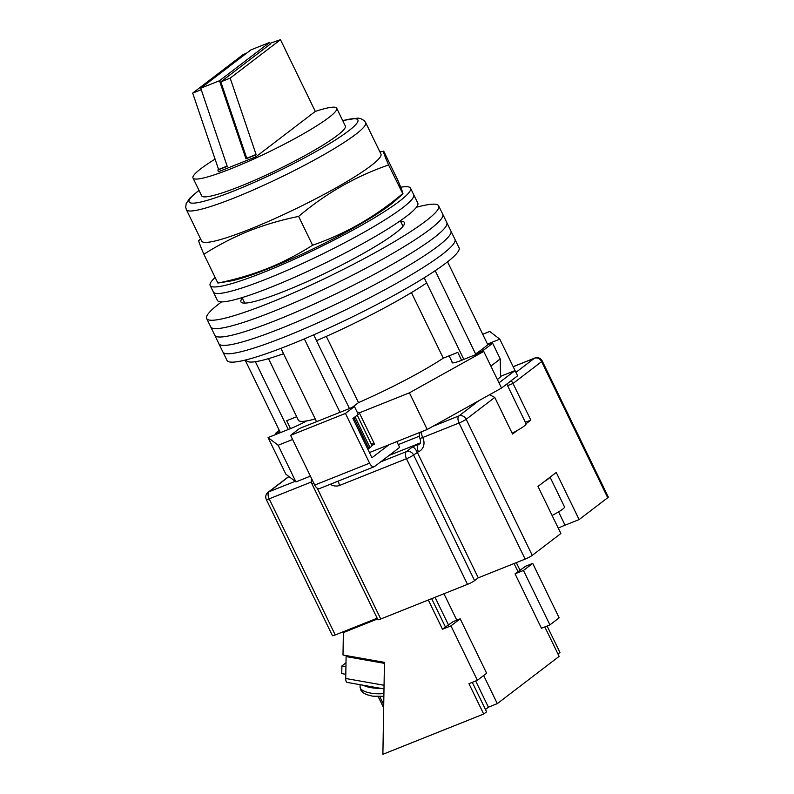 <?xml version="1.0" encoding="UTF-8"?>
<svg xmlns="http://www.w3.org/2000/svg" width="794" height="794" viewBox="0 0 794 794"><rect width="100%" height="100%" fill="white"/><g stroke="black" fill="none" stroke-linecap="round" stroke-linejoin="round"><path stroke-width="1.19" d="M221.566 301.879A128.965 15.612 -25.9 0 0 206.668 318.543L222.935 352.04A128.965 15.612 -25.9 0 0 285.403 336.626A128.965 15.612 -25.9 0 0 402.181 280.103A128.965 15.612 -25.9 0 0 454.962 239.381L459.031 247.758A128.965 15.612 -25.9 0 1 406.25 288.48A128.965 15.612 -25.9 0 1 289.473 345.003A128.965 15.612 -25.9 0 1 227.005 360.416L222.935 352.04A128.965 15.612 -25.9 0 0 285.403 336.626A128.965 15.612 -25.9 0 0 402.181 280.103A128.965 15.612 -25.9 0 0 454.962 239.381L450.893 231.004A128.965 15.612 -25.9 0 1 398.122 271.727A128.965 15.612 -25.9 0 1 281.334 328.25A128.965 15.612 -25.9 0 0 398.122 271.727A128.965 15.612 -25.9 0 0 450.893 231.004L446.833 222.628A128.965 15.612 -25.9 0 1 394.052 263.35A128.965 15.612 -25.9 0 1 277.275 319.873A128.965 15.612 -25.9 0 0 394.052 263.35A128.965 15.612 -25.9 0 0 446.833 222.628L442.764 214.251A128.965 15.612 -25.9 0 1 389.983 254.973A128.965 15.612 -25.9 0 1 273.205 311.496A128.965 15.612 -25.9 0 0 389.983 254.973A128.965 15.612 -25.9 0 0 442.764 214.251L438.695 205.874A128.965 15.612 -25.9 0 0 416.393 207.284M218.866 343.673A128.965 15.612 -25.9 0 0 281.334 328.25A128.965 15.612 -25.9 0 1 218.866 343.673M214.807 335.296A128.965 15.612 -25.9 0 0 277.275 319.873A128.965 15.612 -25.9 0 1 214.807 335.296M210.738 326.92A128.965 15.612 -25.9 0 0 273.205 311.496A128.965 15.612 -25.9 0 1 210.738 326.92M242.369 298.127A90.863 11.007 -25.9 0 0 240.949 301.899A90.863 11.007 -25.9 0 0 284.957 291.031A90.863 11.007 -25.9 0 0 367.235 251.212A90.863 11.007 -25.9 0 0 404.424 222.518A90.863 11.007 -25.9 0 0 400.573 221.308M206.668 318.543A128.965 15.612 -25.9 0 0 269.136 303.119A128.965 15.612 -25.9 0 0 385.914 246.597A128.965 15.612 -25.9 0 0 438.695 205.874M316.548 421.683L280.937 348.338M275.746 434.507L275.3 433.584L280.103 432.055L245.157 360.099M447.548 261.822L487.784 344.675A123.11 14.907 154.1 0 1 475.606 353.965L435.181 270.704M339.991 412.324L304.33 338.879M461.612 360.268L457.781 352.377L443.27 358.173A90.863 11.007 154.1 0 1 358.481 402.608L352.089 407.491M315.198 418.904A90.863 11.007 154.1 0 1 298.385 420.205L268.501 358.64M290.485 428.621L286.654 420.731L296.698 416.721M487.784 344.675L492.588 343.147L500.21 358.848L500.597 376.852A119.576 14.481 154.1 0 1 497.391 379.552M463.815 359.394L426.686 282.932A111.378 13.488 154.1 0 1 316.508 340.666L313.68 334.84M426.686 282.932L424.185 277.791M492.588 343.147A130.137 15.761 154.1 0 1 482.563 350.799L483.01 351.722M482.563 350.799L475.606 353.965M357.24 415.173L371.91 445.384A19.056 2.303 154.1 0 1 370.014 447.627L367.791 449.156M368.863 448.501L353.916 417.713M349.459 408.543L316.508 340.666M283.547 353.727A111.378 13.488 154.1 0 1 246.636 360.585L246.259 359.821M288.282 429.494L255.37 361.707M326.314 336.368L358.481 402.608M411.421 292.589L443.27 358.173M490.831 366.044A130.137 15.761 -25.9 0 0 500.21 358.848M275.3 433.584A130.137 15.761 154.1 0 1 279.28 430.378M215.144 277.483A111.378 13.488 -25.9 0 0 210.162 285.473L213.338 292.013A111.378 13.488 -25.9 0 0 267.29 278.694A111.378 13.488 -25.9 0 0 368.148 229.883A111.378 13.488 -25.9 0 0 413.724 194.719L417.793 203.085A111.378 13.488 -25.9 0 1 372.207 238.26A111.378 13.488 -25.9 0 1 271.359 287.071A111.378 13.488 -25.9 0 1 217.407 300.39L213.338 292.013A111.378 13.488 -25.9 0 0 267.29 278.694A111.378 13.488 -25.9 0 0 368.148 229.883A111.378 13.488 -25.9 0 0 413.724 194.719L410.548 188.168A111.378 13.488 -25.9 0 0 400.722 187.225M210.162 285.473A111.378 13.488 -25.9 0 0 264.114 272.153A111.378 13.488 -25.9 0 0 364.972 223.342A111.378 13.488 -25.9 0 0 410.548 188.168M525.38 422.289L530.819 420.115L526.085 423.738A20.515 2.481 154.1 0 1 512.16 433.226M292.599 439.489L278.148 445.265L268.074 437.563L290.346 428.671A19.344 2.342 -25.9 0 0 306.514 420.959M452.183 362.143A19.344 2.342 154.1 0 0 452.104 362.64A19.344 2.342 154.1 0 0 461.473 360.327L483.745 351.434L409.416 392.832L359.335 412.84A21.984 2.66 -25.9 0 0 359.295 412.701A21.984 2.66 -25.9 0 0 357.34 412.513M487.486 344.08L499.803 339.157L515.058 370.57L498.989 382.837L501.53 388.077L517.599 375.8L515.058 370.57L500.587 376.346M482.722 334.264L489.739 331.465L499.803 339.157M409.416 392.832L427.212 429.475L501.53 388.077M427.212 429.475L369.438 452.55M310.394 476.132L295.934 481.908L285.87 474.207L268.074 437.563M371.88 445.325L374.579 444.243L359.335 412.84M278.148 445.265L295.934 481.908M483.745 351.434L498.989 382.837M374.46 443.995A21.984 2.66 -25.9 0 0 371.334 444.193M389 444.739L371.959 457.751L352.903 418.498L358.253 414.399L354.442 406.548L299.586 428.462L290.584 435.34L314.732 485.065L369.587 463.16A5.866 2.978 68.2 0 0 374.192 466.743A5.866 2.978 68.2 0 0 374.56 466.535L399.63 447.379L396.821 441.613M354.442 406.548L345.44 413.426L290.584 435.34M345.44 413.426L369.587 463.16M374.192 466.743L319.337 488.647A5.866 2.978 -111.8 0 1 314.732 485.065M549.825 477.363A18.758 2.273 154.1 0 1 544.396 481.511M550.073 477.174L564.534 506.959A18.758 2.273 154.1 0 1 552.098 515.475M607.708 497.719L541.627 361.627A5.866 0.715 -25.9 0 0 542.213 360.933L608.293 497.034A5.866 0.715 154.1 0 1 607.708 497.719L579.114 519.574L556.237 472.46L537.985 486.414L560.862 533.518L532.258 555.373A5.866 0.715 154.1 0 1 525.142 559.105L478.256 577.824L474.604 580.622A5.866 0.715 154.1 0 1 467.487 584.354L380.753 618.992A5.866 0.715 154.1 0 1 377.904 619.687L311.824 483.596A5.866 0.715 -25.9 0 0 313.829 483.209M530.819 420.115L513.023 383.472L507.584 385.646M489.59 394.727L494.771 397.427L512.567 434.06L517.301 430.447M377.18 618.198L335.257 634.942A5.866 0.715 154.1 0 1 332.418 635.637L266.337 499.545A5.866 0.715 -25.9 0 0 269.176 498.84L335.257 634.942M380.594 461.919L406.369 451.627L412.453 446.982C413.982 447.3 415.58 449.047 417.257 452.203L478.256 577.824M558.242 528.129A21.984 2.66 154.1 0 1 565.05 525.191L579.114 519.574M511.276 380.624L513.023 383.472L541.627 361.627A5.866 5.002 52.6 0 0 534.392 358.263L513.192 366.729M345.936 666.642L341.896 665.928L345.995 662.792M345.797 674.304L341.767 673.59L341.896 665.928M383.998 688.924L347.147 682.403A5.866 2.243 -80 0 1 345.727 678.493L346.105 656.578L347.167 655.755M384.425 663.357L346.105 656.578M431.658 598.656L445.434 627.012L442.506 629.245L450.952 625.871L477.383 680.309L468.946 683.684L483.685 714.044L486.603 711.811L472.301 682.344M428.303 599.996L442.506 629.245M443.955 593.743L456.788 620.164M483.665 675.515L497.312 703.623L559.135 656.39L544.823 626.923M515.038 573.824L541.468 628.262L549.914 624.898L559.155 617.831L532.724 563.393L525.697 566.201L515.038 573.824L523.474 570.459L549.914 624.898M517.956 571.591L514.046 563.532M345.807 630.724L343.375 632.59L377.547 618.943M557.984 654.028L559.959 652.509L547.096 626.019M520.12 570.459L516.318 562.628M497.312 703.623L488.409 707.186L485.452 709.439M343.375 632.59L342.998 655.02L384.445 662.355L382.887 754.3L483.685 714.044M477.383 680.309L486.633 673.243L460.192 618.804L453.166 621.613L445.434 627.012M450.952 625.871L460.192 618.804M523.474 570.459L532.724 563.393M488.409 707.186L475.685 680.984M448.56 625.126L435.052 597.306M394.916 201.011A99.657 12.069 154.1 0 1 268.977 268.432A99.657 12.069 154.1 0 1 229.913 281.126L217.854 283.051C235.034 279.597 251.539 274.764 267.37 268.551C283.16 262.139 298.236 254.358 312.588 245.217C345.41 233.883 375.393 216.732 402.548 193.746C403.789 195.036 402.201 190.5 397.774 180.129L383.8 151.336C382.559 150.046 384.147 154.592 388.574 164.963L402.886 193.885L394.916 201.011M365.687 122.623L380.941 154.036A99.657 12.069 154.1 0 1 340.16 185.498A99.657 12.069 154.1 0 1 249.912 229.178A99.657 12.069 154.1 0 1 201.646 241.098L186.392 209.685A99.657 12.069 154.1 0 0 234.667 197.766A99.657 12.069 154.1 0 0 324.905 154.096A99.657 12.069 154.1 0 0 365.687 122.623L364.238 120.609L360.675 118.574L357.856 118.108L342.68 120.539M199.096 240.632C197.855 239.351 199.453 243.887 203.869 254.259C218.281 245.088 233.357 237.307 249.098 230.925C264.978 224.692 281.483 219.859 298.613 216.425C325.768 193.438 355.752 176.288 388.574 164.963M379.869 151.823L383.8 151.336M298.613 216.425L312.588 245.217M203.869 254.259L217.854 283.051M215.075 159.108A79.876 9.667 -25.9 0 0 193.011 178.015A79.876 9.667 -25.9 0 0 231.699 168.457A79.876 9.667 -25.9 0 0 304.023 133.452A79.876 9.667 -25.9 0 0 336.706 108.232A79.876 9.667 -25.9 0 0 315.307 111.418L280.49 39.7L230.191 78.13L256.095 154.502L255.35 155.078L255.926 156.785L315.307 111.418M193.011 178.015L201.646 195.81A79.876 9.667 -25.9 0 0 240.334 186.262A79.876 9.667 -25.9 0 0 312.657 151.257A79.876 9.667 -25.9 0 0 345.35 126.038L336.706 108.232M270.089 43.392A79.876 9.667 154.1 0 1 280.49 39.7M200.733 88.233L250.864 49.923L269.623 42.429L219.481 80.74L200.733 88.233L227.213 166.313L217.844 170.055L218.419 171.772L255.926 156.785M246.954 52.91A79.876 9.667 154.1 0 0 242.984 54.677L192.684 93.106L218.588 169.479L217.844 170.055M219.481 80.74L245.971 158.82L255.35 155.078M201.229 89.702L192.684 93.106M269.623 42.429L270.377 44.007L220.811 81.871L230.191 78.13M220.811 81.871L246.726 158.244L256.095 154.502M246.726 158.244L245.971 158.82M227.134 166.075L218.588 169.479M370.014 447.627L355.057 416.84M494.771 397.427L466.177 419.272L532.258 555.373M515.931 372.376L534.392 358.263A5.866 2.978 -111.8 0 1 534.759 358.054A5.866 5.866 0 0 1 542.213 360.933M288.947 476.559L269.067 491.744L295.169 481.323M432.839 426.338L458.942 415.907L478.822 400.722M311.317 482.008L269.176 498.84A5.866 2.978 -111.8 0 1 269.067 491.744A5.866 5.002 52.6 0 0 268.054 492.32A5.866 5.866 0 0 0 266.337 499.545M525.142 559.105L459.051 423.004L422.716 437.514A11.721 9.994 52.6 0 1 418.428 451.726L413.605 454.992L474.604 580.622M317.253 488.231L380.753 618.992M467.487 584.354L406.478 458.724L339.673 485.402A11.721 9.994 52.6 0 1 330.264 484.29M412.453 446.982L419.966 443.38M420.175 443.002L389.11 455.419M418.428 451.726A5.866 2.978 68.2 0 1 418.319 444.64A5.866 5.002 -127.4 0 0 419.331 444.064C420.741 443.638 420.919 441.692 419.877 438.219A5.866 0.715 -25.9 0 0 422.716 437.514A5.866 2.978 68.2 0 1 421.842 431.618M398.28 444.61L419.321 436.214M419.649 432.492A5.866 2.978 68.2 0 0 419.798 433.276M406.478 458.724A5.866 0.715 -25.9 0 0 413.605 454.992A5.866 5.002 -127.4 0 0 406.369 451.627A5.866 2.978 -111.8 0 0 406.478 458.724M339.673 485.402A5.866 2.978 -111.8 0 1 338.591 480.966M459.051 423.004A5.866 0.715 -25.9 0 0 466.177 419.272A5.866 5.002 52.6 0 0 458.942 415.907A5.866 2.978 68.2 0 0 459.051 423.004M558.579 511.872L565.05 525.191M345.727 678.493L384.058 685.272M380.455 688.299A18.173 6.461 -179 0 1 363.324 685.262M383.869 696.318L372.644 696.179L366.55 694.611L363.116 692.725L360.992 690.383L360.079 687.028A18.173 6.461 1 0 0 383.919 693.549M379.79 696.616L383.73 704.715M199.046 190.451A93.791 11.354 -25.9 0 0 234.558 190.679A93.791 11.354 -25.9 0 0 337.063 138.92A93.791 11.354 -25.9 0 0 342.75 120.678M400.315 220.782L402.995 226.29M242.11 297.601L244.79 303.109M452.54 362.878L449.126 355.841M526.085 423.748L506.81 384.048M420.433 432.184A5.866 5.866 0 0 0 419.877 438.219M311.685 478.792A5.866 5.866 0 0 0 311.824 483.596M268.054 492.32L288.808 476.46M513.162 366.679L534.759 358.054M360.079 687.028L360.119 684.696M383.671 707.881L378.212 696.626M198.986 190.322L189.746 198.212L186.183 203.582L185.707 207.274L186.392 209.685M200.574 238.885L198.758 240.503"/></g></svg>
